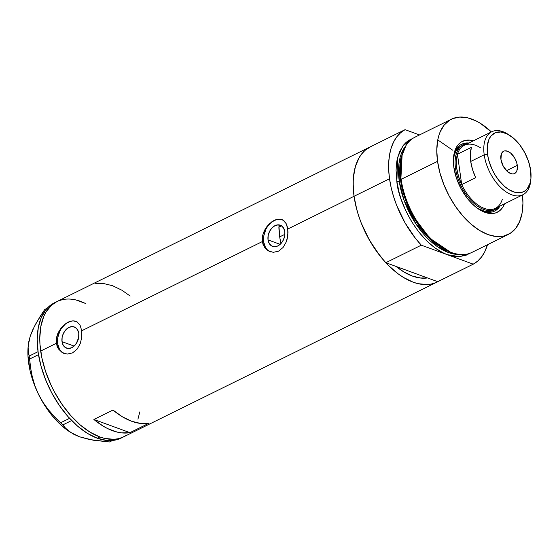 <?xml version="1.0" encoding="UTF-8"?>
<svg xmlns="http://www.w3.org/2000/svg" width="559" height="559" viewBox="0 0 559 559"><rect width="100%" height="100%" fill="white"/><g stroke="black" fill="none" stroke-linecap="round" stroke-linejoin="round"><path stroke-width="0.84" d="M268.047 239.916L280.15 244.339L268.047 239.916L268.145 235.723L269.494 231.545L271.898 228.002L274.993 225.654L278.305 224.844L281.331 225.696L283.602 228.093L284.79 231.657A11.278 8.043 110.1 0 1 281.443 242.997A11.278 8.043 110.1 0 1 272.547 246.379A11.278 8.043 110.1 0 1 268.047 239.916A11.278 8.043 110.1 0 1 271.394 228.575A11.278 8.043 110.1 0 1 280.29 225.193A11.278 8.043 110.1 0 1 284.79 231.657L284.692 235.849L283.343 240.028L280.939 243.57L277.844 245.918L274.532 246.729L271.506 245.876L269.235 243.486L268.047 239.916M62.021 341.668L74.123 346.091L62.021 341.668L62.119 337.475L63.467 333.29L65.871 329.754L68.967 327.399L72.279 326.589L75.304 327.441L77.575 329.838L78.763 333.402A11.278 8.043 110.1 0 1 75.416 344.742A11.278 8.043 110.1 0 1 66.521 348.124A11.278 8.043 110.1 0 1 62.021 341.668A11.278 8.043 110.1 0 1 65.368 330.32A11.278 8.043 110.1 0 1 74.263 326.945A11.278 8.043 110.1 0 1 78.763 333.402L78.665 337.594L77.317 341.78L74.913 345.315L71.818 347.67L68.505 348.481L65.48 347.621L63.209 345.231L62.021 341.668M70.748 321.201L65.787 323.654L61.525 328.217L59.869 331.082L57.815 337.44L57.675 343.813A17.14 12.221 -69.9 0 0 64.264 353.533L61.022 351.311L59.471 349.228L57.675 343.813L56.319 343.317L57.675 343.813A17.14 12.221 -69.9 0 1 62.636 326.722A17.14 12.221 -69.9 0 1 75.996 321.341M57.039 346.224L56.193 340.193L57.661 333.835L61.064 328.056L63.272 325.624L68.177 322.11L73.019 320.81L77.142 321.942L80.14 325.394L81.754 330.76L81.803 337.231L80.203 343.736L77.016 349.263L72.495 352.918L67.262 354.078L62.217 352.603L58.311 348.809L56.319 343.317L40.681 351.045L56.319 343.317L56.648 337.007L59.156 330.823L63.272 325.624L68.177 322.11L73.019 320.81L77.142 321.942L80.14 325.394L81.754 330.76L262.346 241.572L263.701 242.068A17.14 12.221 -69.9 0 0 270.29 251.788L267.048 249.566L265.497 247.483L263.701 242.068L262.346 241.572L262.22 238.448L262.674 235.262L265.183 229.078L269.298 223.873L274.203 220.365L279.046 219.065L283.168 220.197L286.166 223.649L287.78 229.008L287.829 235.486L286.229 241.984L283.043 247.518L278.522 251.173L273.288 252.333L268.243 250.858L264.337 247.064L262.346 241.572L81.754 330.76L81.803 337.231L80.203 343.736L77.016 349.263L72.495 352.918L67.262 354.078L62.217 352.603L58.311 348.809L57.039 346.224M64.509 353.63L63.412 353.211M270.535 251.885L269.438 251.466M427.502 277.942A68.547 38.473 -116.3 0 1 396.093 266.454L403.367 271.646L412.339 276.048L420.976 278.082L427.502 277.942L437.767 281.694A75.402 42.323 -116.3 0 1 437.068 282.05A75.402 42.323 -116.3 0 1 387.31 264.267A75.402 42.323 -116.3 0 1 354.043 196.286A75.402 42.323 -116.3 0 1 370.289 146.828A75.402 42.323 -116.3 0 1 370.994 146.493L364.824 150.539L361.848 153.683L359.269 157.414L355.412 166.484L353.414 177.399L353.134 183.415L354.043 196.286L287.78 229.008L354.043 196.286A75.402 42.323 63.7 0 0 385.829 262.702L421.311 245.177A75.402 42.323 -116.3 0 1 389.525 178.768L354.043 196.286L389.525 178.768L391.139 187.531L393.536 196.454L396.666 205.384L404.947 222.678L415.442 238.316L421.311 245.177L447.277 254.673C415.854 242.438 397.533 197.718 396.855 181.444A1.712 0.72 172 0 0 399.259 181.235L404.059 200.318L416.127 224.25L436.621 246.135L448.493 252.563L459.708 254.464A62.552 35.105 63.7 0 1 399.259 181.235L400.614 180.557A62.552 35.105 -116.3 0 1 401.872 155.444L400.614 180.557L399.259 181.235A1.712 0.72 -8 0 1 396.855 181.444L396.086 170.474L396.324 165.345L396.974 160.524L399.475 151.964L403.507 145.137L406.051 142.454L408.909 140.295L412.912 138.359L402.955 145.843L397.687 157.282L396.855 181.444L399.252 193.016L401.034 198.878L405.68 210.498L411.613 221.602L418.6 231.754L426.377 240.566L434.65 247.7L443.091 252.878L447.277 254.673L473.249 264.169L435.482 282.763L431.478 283.993L427.202 284.559L418.027 283.665L413.206 282.211L403.339 277.369L398.385 274.022L388.68 265.651L384.019 260.704L375.313 249.524L367.696 237.002L361.463 223.607L358.941 216.745L356.852 209.863L354.043 196.286L355.657 205.055L358.053 213.978L361.184 222.901L369.464 240.202L379.959 255.833L385.829 262.702L396.093 266.454L385.829 262.702L421.311 245.177L473.249 264.169L477.714 261.081L481.558 256.951L484.716 251.843L487.469 244.737A75.402 42.323 -116.3 0 1 473.249 264.169L437.767 281.694L396.093 266.454L427.502 277.942L420.179 277.998L412.339 276.048L404.227 272.163L396.093 266.454A68.547 38.473 -116.3 0 0 427.502 277.942M80.789 301.42L85.702 303.53L75.975 299.966L80.789 301.42A75.402 42.323 -116.3 0 0 56.927 301.581L54.384 302.838A75.402 42.323 63.7 0 0 42.386 370.757A75.402 42.323 63.7 0 0 97.301 438.221L99.844 436.963L104.659 438.417L113.84 439.311L118.11 438.752L122.114 437.515L125.817 435.622L122.114 437.515L118.11 438.752L113.84 439.311L104.659 438.417L99.844 436.963A75.402 42.323 -116.3 0 1 44.93 369.499A75.402 42.323 -116.3 0 1 56.927 301.581A75.402 42.323 63.7 0 0 40.681 351.045A75.402 42.323 63.7 0 0 73.949 419.019A75.402 42.323 63.7 0 0 123.707 436.803A75.402 42.323 -116.3 0 1 99.844 436.963L89.971 432.121L80.119 424.861L70.658 415.456L66.186 410.068L61.951 404.283L54.335 391.754L51.03 385.137L45.579 371.497L41.848 357.774L39.982 344.491L39.773 338.174L40.814 326.491L43.749 316.45L45.901 312.167L51.463 305.291L56.969 301.56L51.463 305.291L45.901 312.167L43.749 316.45L40.814 326.491L39.773 338.174L39.982 344.491L41.848 357.774L43.49 364.615L45.579 371.497L51.03 385.137L54.335 391.754L61.951 404.283L70.658 415.456L80.119 424.861L89.971 432.121L99.844 436.963L97.301 438.221A75.402 42.323 63.7 0 0 121.163 438.06L437.068 282.05M263.065 244.479L262.346 241.572L262.674 235.262L264.379 230.56L267.09 226.311L271.702 221.874L276.677 219.414L281.233 219.324L284.035 220.854L286.166 223.649L287.165 226.136L288.011 232.174L287.235 238.791L286.229 241.984L283.043 247.518L278.522 251.173L273.288 252.333L268.243 250.858L266.098 249.223L263.065 244.479M93.891 419.474L112.974 410.054A75.402 42.323 63.7 0 0 149.001 423.226L129.926 432.652A75.402 42.323 -116.3 0 1 93.891 419.474L112.974 410.054L122.309 416.748L131.638 421.262L140.637 423.449L149.001 423.226L129.926 432.652L93.891 419.474L129.926 432.652L121.562 432.869L117.117 432.072L107.915 428.711L103.233 426.168L93.891 419.474M58.52 300.868L62.524 299.638L58.52 300.868M139.82 411.892L137.933 419.18L139.82 411.892M78.477 338.454L77.743 339.795L78.477 338.454M77.149 341.2L76.618 343.051L77.149 341.2M280.52 226.381L278.892 226.968L280.52 226.381M130.135 296.011L121.918 290.233L112.583 285.719L103.583 283.532L95.219 283.755M282.022 219.596A17.14 12.221 -69.9 0 0 268.662 224.977A17.14 12.221 -69.9 0 0 263.701 242.068L263.841 235.695L265.895 229.337L267.551 226.472L271.814 221.902L276.775 219.456M281.233 219.324L282.239 219.687M281.687 219.491L279.283 219.156M75.206 321.069L76.213 321.432M75.661 321.236L73.257 320.901M71.426 432.918L65.669 428.299L60.707 422.723L69.582 418.342L60.707 422.723L54.279 416.469L48.34 409.705L43.008 402.305L38.445 394.2L34.91 385.752L32.338 376.976L30.626 368.011L29.215 356.048L38.047 351.688L29.215 356.048L28.348 351.828L28.111 346.88A64.697 36.307 63.7 0 0 38.445 394.2A64.697 36.307 63.7 0 0 70.217 432.149L79.413 436.761L89.496 439.528L109.466 441.966L112.534 440.478L109.466 441.966L93.234 440.212L79.413 436.761L73.816 434.294L69.288 431.45L65.669 428.299L62.818 424.91L71.664 420.536L62.818 424.91L54.279 416.469L48.34 409.705L43.008 402.305L38.445 394.2L34.91 385.752L32.338 376.976L30.626 368.011L29.634 359.039L38.494 354.658L29.634 359.039L28.348 351.828L28.132 347.16L28.726 341.926L30.27 336.057L32.757 329.803L36.111 323.2L44.79 309.42L47.215 308.219L44.79 309.42L40.192 316.352L34.337 326.547L30.27 336.057L32.478 330.865M28.243 345.385L30.27 336.057M70.308 432.205L62.489 426.37L51.798 415.267L42.428 401.655L38.445 394.2L35.021 386.479L30.081 370.764L27.95 355.587L28.118 346.804M54.426 302.817L48.919 306.549L45.936 309.693L41.205 317.708L38.271 327.749L37.229 339.425L38.138 352.303L40.947 365.872L45.559 379.617L51.791 393.012L59.408 405.534L68.114 416.714L77.575 426.119L87.428 433.379L97.301 438.221L106.797 440.457L115.566 440.003L122.414 437.39M478.413 208.968A37.271 20.921 63.7 0 0 500.032 206.04A37.271 20.921 -116.3 0 1 494.708 211.057A37.271 20.921 -116.3 0 1 478.413 208.968M504.504 203.832A39.5 22.171 -116.3 0 1 479.238 209.506A39.5 22.171 -116.3 0 1 453.852 167.309L453.384 160.566L453.922 154.445L455.466 149.19L457.947 144.991L461.266 142.014L465.298 140.379L469.895 140.141L473.389 140.826A39.5 22.171 -116.3 0 0 453.524 157.442L453.524 157.442A39.5 22.171 -116.3 0 0 453.852 167.309L456.424 178.028L461.007 188.635L467.219 198.228L471.999 203.644L477.086 208.032L482.277 211.218L487.371 213.084L494.422 213.258L496.518 212.609L500.214 210.296L503.128 206.69L504.504 203.832M495.162 209.401A35.986 20.201 -116.3 0 1 471.412 200.912A35.986 20.201 -116.3 0 1 455.529 168.469L454.146 169.153L455.529 168.469A35.986 20.201 -116.3 0 1 463.285 144.865A35.986 20.201 -116.3 0 1 467.597 143.691A35.986 20.201 63.7 0 0 455.529 168.469A35.986 20.201 63.7 0 0 473.948 203.343A35.986 20.201 63.7 0 0 498.705 206.69A35.986 20.201 -116.3 0 1 495.162 209.401L493.255 210.345A35.986 20.201 -116.3 0 1 477.372 208.241M499.271 206.257L496.525 209.66L494.261 211.267A37.271 20.921 63.7 0 0 499.138 206.481M278.892 226.968A68.547 38.473 63.7 0 0 279.703 236.876L284.873 234.326L279.703 236.876A68.547 38.473 63.7 0 0 280.897 243.605L279.703 236.876L278.885 225.179M451.399 119.193L414.995 137.172A64.264 36.069 63.7 0 0 401.145 179.327A64.264 36.069 -116.3 0 1 402.326 153.886L401.977 155.088A63.188 35.462 63.7 0 0 400.817 180.103L401.145 179.327L437.55 161.348A64.264 36.069 -116.3 0 1 451.399 119.193A64.264 36.069 -116.3 0 1 491.382 131.945L480.153 123.183L475.926 120.849L467.631 117.816L459.812 117.055L452.755 118.585L449.604 120.199L444.202 125.034L440.171 131.868L438.724 135.949L437.669 140.421L436.782 150.378L437.55 161.348L401.145 179.327A64.264 36.069 63.7 0 0 429.501 237.261A64.264 36.069 63.7 0 0 471.908 252.416L508.313 234.438A64.264 36.069 -116.3 0 1 465.906 219.282A64.264 36.069 -116.3 0 1 437.55 161.348L439.947 172.913L443.881 184.631L449.191 196.048L455.683 206.718L463.104 216.249L471.167 224.264L479.566 230.448L487.979 234.577L496.078 236.485L503.547 236.101L510.115 233.438L515.517 228.596L519.542 221.769L522.05 213.21L522.938 203.252L522.497 194.944A64.264 36.069 -116.3 0 1 508.313 234.438M449.422 251.732L429.2 237.952L413.513 217.158L404.457 196.845L400.614 180.557A62.552 35.105 -116.3 0 0 449.422 251.732M402.152 154.494L400.817 180.103L404.709 196.607L413.912 217.199L429.85 238.239L450.351 252.088M469.7 253.353L459.652 256.651L447.277 254.673L455.375 256.581L459.212 256.679L466.262 255.149L469.7 253.353M405.953 145.619A62.552 35.105 63.7 0 0 399.259 181.235L399 163.179L405.953 145.619M419.516 134.943L405.079 129.66L400.607 132.749L396.764 136.878L393.606 141.986L391.195 147.981L389.56 154.773L388.729 162.25L388.715 170.292L389.525 178.768A75.402 42.323 -116.3 0 1 405.079 129.66L369.597 147.185A75.402 42.323 63.7 0 0 354.043 196.286L353.232 187.817L353.246 179.774L354.078 172.298L355.713 165.506L358.123 159.511L361.282 154.403L365.125 150.273L369.597 147.185L405.079 129.66L419.516 134.943M452.608 150.133L437.767 139.911M450.938 252.319A64.264 36.069 -116.3 0 1 401.145 179.327L400.817 180.103A63.188 35.462 63.7 0 0 449.771 251.871L450.938 252.319M461.594 144.299L465.689 143.411L468.03 143.474A37.271 20.921 63.7 0 0 461.259 144.439M453.454 158.421A37.271 20.921 -116.3 0 1 461.699 144.215A37.271 20.921 -116.3 0 1 468.917 143.041A37.271 20.921 63.7 0 0 453.454 158.421M453.398 159.685L454.278 155.185L456.116 150.86L458.771 147.576L461.399 145.794A35.986 20.201 -116.3 0 0 453.398 159.685M492.493 210.68L488.545 211.54L484.164 211.113L477.155 208.109M509.626 135.285L507.886 134.181A35.133 19.719 63.7 0 0 484.199 154.794L487.56 154.494A32.729 18.37 -116.3 0 1 509.626 135.285A32.729 18.37 -116.3 0 1 530.659 170.25L528.528 161.369L524.726 152.579L519.584 144.627L513.539 138.206L507.104 133.867L500.85 131.98L495.309 132.714L490.949 135.998L488.894 139.477L487.287 146.29L487.56 154.494L488.783 160.384L492.053 169.293L495.078 174.946L498.635 180.117L504.686 186.538L508.963 189.69L515.335 192.422L521.177 192.569L524.517 191.206L527.27 188.746L530.065 183.184L530.931 178.454L530.659 170.25A32.729 18.37 -116.3 0 1 530.931 178.426A32.729 18.37 -116.3 0 1 510.046 190.319A32.729 18.37 -116.3 0 1 487.56 154.494L484.199 154.794A35.133 19.719 -116.3 0 1 491.773 131.749A35.133 19.719 -116.3 0 1 508.774 134.761M517.292 165.359A12.424 6.974 -116.3 0 1 514.608 173.514A12.424 6.974 -116.3 0 1 506.412 170.579A12.424 6.974 -116.3 0 1 500.934 159.378L501.437 153.683L503.261 151.426L504.532 150.909L507.537 151.203L510.793 153.201L515.042 158.651L516.823 163.123L517.438 167.483L516.782 171.061L516.006 172.382L513.693 173.835L512.247 173.905L510.681 173.542L507.432 171.543L503.184 166.086L500.934 159.378A12.424 6.974 -116.3 0 1 503.61 151.23A12.424 6.974 -116.3 0 1 511.806 154.158A12.424 6.974 -116.3 0 1 517.292 165.359L506.51 170.684L517.292 165.359M491.773 131.749L464.305 145.319A35.133 19.719 63.7 0 0 457.444 154.228L471.433 147.324L470.343 153.886L470.72 161.453L484.199 154.794L470.72 161.453A35.133 19.719 63.7 0 0 475.695 177.664L461.706 184.575L457.444 154.228L471.433 147.324A35.133 19.719 63.7 0 0 470.72 161.453L472.544 169.545L475.695 177.664L461.706 184.575A35.133 19.719 -116.3 0 1 456.731 168.364A35.133 19.719 -116.3 0 1 457.444 154.228A35.133 19.719 -116.3 0 1 480.412 147.744M502.275 199.402A35.133 19.719 -116.3 0 1 484.297 208.395A35.133 19.719 -116.3 0 1 461.706 184.575L457.444 154.228L456.354 160.796L456.731 168.364L455.529 168.469L456.731 168.364L458.555 176.455L461.706 184.575A35.133 19.719 63.7 0 0 495.414 208.318L522.889 194.749A35.133 19.719 -116.3 0 1 499.704 186.468A35.133 19.719 -116.3 0 1 484.199 154.794A35.133 19.719 63.7 0 0 508.334 193.246A35.133 19.719 63.7 0 0 530.75 180.48L530.931 178.426M530.826 179.425A35.133 19.719 -116.3 0 1 522.889 194.749M56.927 301.581L370.289 146.828M282.302 219.694L281.778 219.498M76.276 321.439L75.751 321.243"/></g></svg>
